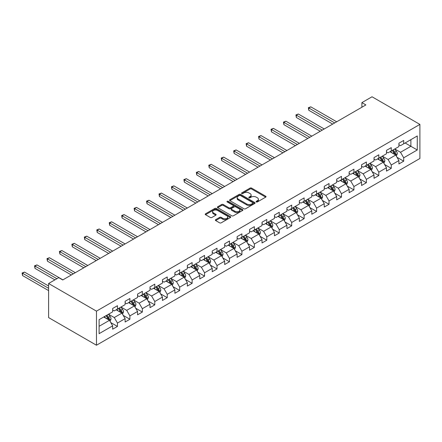 <?xml version="1.0" encoding="UTF-8"?>
<svg xmlns="http://www.w3.org/2000/svg" width="442" height="442" viewBox="0 0 442 442"><rect width="100%" height="100%" fill="white"/><g stroke="black" fill="none" stroke-linecap="round" stroke-linejoin="round"><path stroke-width="0.66" d="M256.294 201.944A0.773 0.448 0 0 0 257.388 201.944L265.708 197.138A1.105 0.641 0 0 0 266.034 196.69A1.105 0.641 0 0 0 265.708 196.237L251.614 188.099A1.105 0.641 0 0 0 250.05 188.099L241.73 192.9A0.773 0.448 0 0 0 241.503 193.22A0.773 0.448 0 0 0 241.73 193.535A0.773 0.448 0 0 0 242.824 193.535L243.901 192.911A3.542 2.044 0 0 1 248.912 192.911L250.089 193.59A3.542 2.044 0 0 1 251.128 195.038A3.542 2.044 0 0 1 250.089 196.486L249.012 197.104A0.773 0.448 0 0 0 248.785 197.425A0.773 0.448 0 0 0 249.012 197.74A0.773 0.448 0 0 0 250.106 197.74L251.183 197.115A3.542 2.044 0 0 1 256.194 197.115L257.371 197.795A3.542 2.044 0 0 1 258.41 199.243A3.542 2.044 0 0 1 257.371 200.69L256.294 201.309A0.773 0.448 0 0 0 256.067 201.629A0.773 0.448 0 0 0 256.294 201.944L256.294 201.309M215.668 219.657A1.105 0.641 0 0 0 215.348 220.11A1.105 0.641 0 0 0 215.668 220.558L219.624 222.845A1.105 0.641 0 0 0 221.193 222.845L230.431 217.508A1.105 0.641 0 0 0 230.757 217.055A1.105 0.641 0 0 0 230.431 216.602L216.337 208.464A1.105 0.641 0 0 0 214.768 208.464L205.53 213.801A1.105 0.641 0 0 0 205.204 214.254A1.105 0.641 0 0 0 205.53 214.707L210.304 217.464A1.105 0.641 0 0 0 211.873 217.464L215.829 215.182A1.105 0.641 0 0 0 216.149 214.729A1.105 0.641 0 0 0 215.829 214.276L213.458 212.906A2.961 1.713 0 0 1 212.591 211.696A2.961 1.713 0 0 1 214.42 210.116A2.961 1.713 0 0 1 217.646 210.491L226.928 215.845A2.961 1.713 0 0 1 227.796 217.055A2.961 1.713 0 0 1 225.967 218.635A2.961 1.713 0 0 1 222.735 218.265L221.193 217.37A1.105 0.641 0 0 0 219.624 217.37L215.668 219.657L215.668 220.558M419.9 124.412L372.031 96.776L361.899 102.621L365.888 104.925L62.725 279.957L58.736 277.653L48.603 283.504L96.472 311.14L419.9 124.412L419.9 158.496L96.472 345.224L96.472 311.14M243.978 208.784A1.105 0.641 0 0 0 245.548 208.784L254.785 203.447A1.105 0.641 0 0 0 255.111 202.994A1.105 0.641 0 0 0 254.785 202.541L240.691 194.403A1.105 0.641 0 0 0 239.122 194.403L229.884 199.74A1.105 0.641 0 0 0 229.558 200.193A1.105 0.641 0 0 0 229.884 200.646L243.978 208.784M227.492 202.11A0.773 0.448 0 0 1 228.276 202.221L242.592 210.486L233.37 215.812A1.105 0.641 0 0 1 231.801 215.812L217.707 207.674L221.663 205.408L221.663 204.486L217.707 206.768A1.105 0.641 0 0 0 217.381 207.221A1.105 0.641 0 0 0 217.707 207.674L217.707 206.768M221.663 205.408A1.105 0.641 0 0 1 223.227 205.408L223.227 204.486A1.105 0.641 0 0 0 221.663 204.486M223.227 204.486L228.945 207.79A1.105 0.641 0 0 0 230.509 207.79L233.133 206.27A1.105 0.641 0 0 0 233.459 205.823A1.105 0.641 0 0 0 233.133 205.37L227.182 201.933A0.773 0.448 0 0 1 226.956 201.618A0.773 0.448 0 0 1 227.431 201.204A0.773 0.448 0 0 1 228.276 201.298L242.608 209.574A1.105 0.641 0 0 1 242.934 210.027A1.105 0.641 0 0 1 242.608 210.48L242.608 209.574M110.793 322.588L117.456 326.434L117.456 323.069L125.114 318.649L125.114 322.014L129.898 319.246L129.898 315.886L137.556 311.461L137.556 314.826L142.346 312.063L142.346 308.698L150.004 304.278L150.004 307.638L154.788 304.875L154.788 301.516L162.452 297.09L162.452 300.455L167.236 297.693L167.236 294.328L174.894 289.908L174.894 293.267L179.684 290.504L179.684 287.145L187.342 282.72L187.342 286.084L192.126 283.322L192.126 279.957L199.784 275.537L199.784 278.896L204.574 276.134L204.574 272.775L212.232 268.349L212.232 271.714L217.016 268.951L217.016 265.587L224.68 261.167L224.68 264.526L229.464 261.763L229.464 258.399L237.122 253.979L237.122 257.343L241.912 254.581L241.912 251.216L249.57 246.796L249.57 250.155L254.354 247.393L254.354 244.028L262.018 239.608L262.018 242.973L266.802 240.205L266.802 236.846L274.46 232.426L274.46 235.785L279.25 233.022L279.25 229.658L286.908 225.238L286.908 228.602L291.692 225.834L291.692 222.475L299.35 218.05L299.35 221.414L304.14 218.652L304.14 215.287L311.798 210.867L311.798 214.232L316.582 211.464L316.582 208.105L324.246 203.679L324.246 207.044L329.03 204.281L329.03 200.917L336.688 196.497L336.688 199.856L341.478 197.093L341.478 193.734L349.136 189.309L349.136 192.673L353.92 189.911L353.92 186.546L361.578 182.126L361.578 185.485L366.368 182.723L366.368 179.364L374.026 174.938L374.026 178.303L378.811 175.54L378.811 172.176L386.474 167.756L386.474 171.115L391.258 168.352L391.258 164.993L398.916 160.568L398.916 163.932L403.706 161.17L403.706 157.805L417.265 149.976L417.265 135.97L410.883 139.655L410.883 146.291L417.265 149.976M117.456 326.434L112.666 329.196L112.666 325.837L99.102 333.666L99.102 319.66L112.666 311.831L112.666 308.472L117.456 305.704L117.456 309.068L125.114 304.648L125.114 301.284L129.898 298.521L129.898 301.88L137.556 297.46L137.556 294.096L142.346 291.333L142.346 294.698L150.004 290.272L150.004 286.913L154.788 284.151L154.788 287.51L162.452 283.09L162.452 279.725L167.236 276.963L167.236 280.327L174.894 275.902L174.894 272.543L179.684 269.78L179.684 273.139L187.342 268.719L187.342 265.355L192.126 262.592L192.126 265.957L199.784 261.531L199.784 258.172L204.574 255.41L204.574 258.769L212.232 254.349L212.232 250.984L217.016 248.222L217.016 251.586L224.68 247.161L224.68 243.802L229.464 241.034L229.464 244.398L237.122 239.978L237.122 236.614L241.912 233.851L241.912 237.216L249.57 232.79L249.57 229.431L254.354 226.663L254.354 230.028L262.018 225.608L262.018 222.243L266.802 219.481L266.802 222.84L274.46 218.42L274.46 215.061L279.25 212.293L279.25 215.657L286.908 211.237L286.908 207.873L291.692 205.11L291.692 208.469L299.35 204.049L299.35 200.685L304.14 197.922L304.14 201.287L311.798 196.867L311.798 193.502L316.582 190.74L316.582 194.099L324.246 189.679L324.246 186.314L329.03 183.552L329.03 186.916L336.688 182.491L336.688 179.132L341.478 176.369L341.478 179.728L349.136 175.308L349.136 171.944L353.92 169.181L353.92 172.546L361.578 168.12L361.578 164.761L366.368 161.999L366.368 165.358L374.026 160.938L374.026 157.573L378.811 154.81L378.811 158.175L386.474 153.75L386.474 150.391L391.258 147.622L391.258 150.987L398.916 146.567L398.916 143.202L403.706 140.44L403.706 143.805L417.265 135.97M116.174 309.803L121.92 313.124L114.263 317.544L108.517 314.229M112.666 309.991L114.263 310.908L117.456 309.068M114.263 317.544L117.456 323.069M121.92 313.124L125.114 318.649M128.622 302.621L134.368 305.936L126.71 310.356L120.964 307.041M125.114 302.803L126.71 303.726L129.898 301.88M126.71 310.356L129.898 315.886M134.368 305.936L137.556 311.461M141.07 295.433L146.81 298.748L139.153 303.173L133.407 299.858M137.556 295.621L139.153 296.538L142.346 294.698M139.153 303.173L142.346 308.698M146.81 298.748L150.004 304.278M153.512 288.25L159.258 291.565L151.6 295.985L145.854 292.67M150.004 288.433L151.6 289.355L154.788 287.51M151.6 295.985L154.788 301.516M159.258 291.565L162.452 297.09M165.96 281.062L171.706 284.377L164.043 288.803L158.302 285.482M162.452 281.245L164.043 282.167L167.236 280.327M164.043 288.803L167.236 294.328M171.706 284.377L174.894 289.908M178.408 273.88L184.148 277.195L176.491 281.615L170.745 278.3M174.894 274.062L176.491 274.985L179.684 273.139M176.491 281.615L179.684 287.145M184.148 277.195L187.342 282.72M190.85 266.692L196.596 270.007L188.938 274.432L183.192 271.112M187.342 266.874L188.938 267.797L192.126 265.957M188.938 274.432L192.126 279.957M196.596 270.007L199.784 275.537M203.298 259.509L209.038 262.824L201.381 267.244L195.64 263.929M199.784 259.692L201.381 260.614L204.574 258.769M201.381 267.244L204.574 272.775M209.038 262.824L212.232 268.349M215.74 252.321L221.486 255.636L213.829 260.062L208.083 256.741M212.232 252.504L213.829 253.426L217.016 251.586M213.829 260.062L217.016 265.587M221.486 255.636L224.68 261.167M228.188 245.133L233.934 248.454L226.271 252.874L220.53 249.559M224.68 245.321L226.271 246.244L229.464 244.398M226.271 252.874L229.464 258.399M233.934 248.454L237.122 253.979M240.636 237.951L246.376 241.266L238.719 245.691L232.973 242.371M237.122 238.133L238.719 239.056L241.912 237.216M238.719 245.691L241.912 251.216M246.376 241.266L249.57 246.796M253.078 230.763L258.824 234.083L251.167 238.503L245.42 235.188M249.57 230.951L251.167 231.868L254.354 230.028M251.167 238.503L254.354 244.028M258.824 234.083L262.018 239.608M265.526 223.58L271.272 226.895L263.609 231.315L257.868 228M262.018 223.762L263.609 224.685L266.802 222.84M263.609 231.315L266.802 236.846M271.272 226.895L274.46 232.426M277.968 216.392L283.714 219.713L276.057 224.133L270.311 220.818M274.46 216.58L276.057 217.497L279.25 215.657M276.057 224.133L279.25 229.658M283.714 219.713L286.908 225.238M290.416 209.21L296.162 212.525L288.504 216.945L282.758 213.63M286.908 209.392L288.504 210.315L291.692 208.469M288.504 216.945L291.692 222.475M296.162 212.525L299.35 218.05M302.864 202.022L308.604 205.342L300.947 209.762L295.201 206.447M299.35 202.209L300.947 203.127L304.14 201.287M300.947 209.762L304.14 215.287M308.604 205.342L311.798 210.867M315.306 194.839L321.052 198.154L313.395 202.574L307.649 199.259M311.798 195.021L313.395 195.944L316.582 194.099M313.395 202.574L316.582 208.105M321.052 198.154L324.246 203.679M327.754 187.651L333.5 190.966L325.837 195.392L320.096 192.077M324.246 187.839L325.837 188.756L329.03 186.916M325.837 195.392L329.03 200.917M333.5 190.966L336.688 196.497M340.202 180.469L345.942 183.784L338.285 188.204L332.539 184.889M336.688 180.651L338.285 181.574L341.478 179.728M338.285 188.204L341.478 193.734M345.942 183.784L349.136 189.309M352.644 173.281L358.39 176.596L350.733 181.021L344.987 177.701M349.136 173.463L350.733 174.386L353.92 172.546M350.733 181.021L353.92 186.546M358.39 176.596L361.578 182.126M365.092 166.098L370.832 169.413L363.175 173.833L357.434 170.518M361.578 166.28L363.175 167.203L366.368 165.358M363.175 173.833L366.368 179.364M370.832 169.413L374.026 174.938M377.534 158.91L383.28 162.225L375.623 166.651L369.877 163.33M374.026 159.092L375.623 160.015L378.811 158.175M375.623 166.651L378.811 172.176M383.28 162.225L386.474 167.756M389.982 151.722L395.728 155.043L388.065 159.463L382.324 156.148M386.474 151.91L388.065 152.833L391.258 150.987M388.065 159.463L391.258 164.993M395.728 155.043L398.916 160.568M405.143 142.976L410.883 146.291L400.513 152.28L394.767 148.96M398.916 144.722L400.513 145.645L403.706 143.805M400.513 152.28L403.706 157.805M48.603 283.504L48.603 317.588L96.472 345.224M361.899 102.621L361.899 107.229M99.102 326.295L109.478 320.306L103.732 316.991M109.478 320.306L112.666 325.837M397.043 157.319L403.706 161.17M384.595 164.507L391.258 168.352M372.153 171.695L378.811 175.54M359.705 178.877L366.368 182.723M347.263 186.065L353.92 189.911M334.815 193.248L341.478 197.093M322.367 200.436L329.03 204.281M309.925 207.618L316.582 211.464M297.477 214.806L304.14 218.652M285.029 221.989L291.692 225.834M272.587 229.177L279.25 233.022M260.139 236.359L266.802 240.205M247.697 243.548L254.354 247.393M235.249 250.73L241.912 254.581M222.801 257.918L229.464 261.763M210.359 265.101L217.016 268.951M197.911 272.289L204.574 276.134M185.469 279.477L192.126 283.322M173.021 286.659L179.684 290.504M160.573 293.847L167.236 297.693M148.131 301.03L154.788 304.875M135.683 308.218L142.346 312.063M123.235 315.4L129.898 319.246M256.603 202.055L257.371 201.613A3.542 2.044 0 0 0 258.41 200.165L258.41 199.243M251.128 195.038L251.128 195.961A3.542 2.044 0 0 1 250.089 197.408L249.321 197.85M265.697 197.149L251.614 189.021A1.105 0.641 0 0 0 250.05 189.021L242.039 193.646M254.769 203.458L240.691 195.325A1.105 0.641 0 0 0 239.122 195.325L229.901 200.651L229.884 199.74M252.83 203.309A0.773 0.448 0 0 0 253.056 202.994A0.773 0.448 0 0 0 252.83 202.679L240.454 195.535A0.773 0.448 0 0 0 239.36 195.535L238.221 196.193A3.542 2.044 0 0 0 237.183 197.64A3.542 2.044 0 0 0 238.221 199.082L246.68 203.966A3.542 2.044 0 0 0 251.691 203.966L252.83 203.309L252.83 204.232A0.773 0.448 0 0 0 253.056 203.917L253.056 202.994M237.183 197.64L237.183 198.557A3.542 2.044 0 0 0 238.221 200.005L238.221 199.082M252.83 204.232L251.691 204.889A3.542 2.044 0 0 1 246.68 204.889L238.221 200.005M223.227 205.408L228.945 208.707A1.105 0.641 0 0 0 230.509 208.707L233.133 207.193A1.105 0.641 0 0 0 233.459 206.74L233.459 205.823M234.873 211.21A2.961 1.713 0 0 0 238.105 211.585A2.961 1.713 0 0 0 239.934 210.005A2.961 1.713 0 0 0 239.067 208.795L235.796 206.906A1.105 0.641 0 0 0 234.227 206.906L231.608 208.42A1.105 0.641 0 0 0 231.282 208.873A1.105 0.641 0 0 0 231.608 209.326L234.873 211.21L234.873 212.132A2.961 1.713 0 0 0 238.105 212.503A2.961 1.713 0 0 0 239.934 210.922L239.934 210.005M231.282 208.873L231.282 209.795A1.105 0.641 0 0 0 231.608 210.248L231.608 209.326M234.873 212.132L231.608 210.248M227.796 217.055L227.796 217.978A2.961 1.713 0 0 1 225.967 219.558A2.961 1.713 0 0 1 222.735 219.188L221.193 218.293A1.105 0.641 0 0 0 219.624 218.293L215.685 220.569M212.591 211.696L212.591 212.619A2.961 1.713 0 0 0 213.458 213.829L213.458 212.906M215.812 215.188L213.458 213.829M230.431 216.602L230.431 217.508L216.337 209.386A1.105 0.641 0 0 0 214.768 209.386L205.541 214.713L205.53 213.801M396.358 156.131L397.308 153.744A2.989 1.724 -120 0 0 396.352 151.197L394.706 148.998M391.833 152.794L390.717 151.302M336.688 121.788L310.787 106.831L308.792 107.981L308.792 110.285L332.699 124.086M395.264 154.772L395.689 153.871A2.989 1.724 -120 0 0 394.839 152.07L393.187 149.871M392.441 150.308L394.27 152.744A1.525 0.878 60 0 1 394.546 153.208L395.689 153.871M392.231 150.424L393.877 152.623A2.989 1.724 60 0 1 394.734 154.424M308.792 110.285L308.35 107.726L334.693 122.937M308.35 107.726L310.787 106.831M383.91 163.319L384.86 160.927A2.989 1.724 -120 0 0 383.905 158.38L382.258 156.186M379.391 159.982L378.269 158.485M324.246 128.97L298.339 114.014L296.344 115.169L296.344 117.467L320.257 131.274M382.816 161.96L383.247 161.054A2.989 1.724 -120 0 0 382.391 159.258L380.744 157.059M379.993 157.49L381.822 159.932A1.525 0.878 60 0 1 382.098 160.391L383.247 161.054M379.788 157.612L381.435 159.811A2.989 1.724 60 0 1 382.291 161.606M296.344 117.467L295.908 114.914L322.251 130.125M295.908 114.914L298.339 114.014M371.468 170.502L372.413 168.115A2.989 1.724 -120 0 0 371.462 165.568L369.816 163.369M366.943 167.164L365.827 165.673M311.798 136.158L285.891 121.202L283.897 122.351L283.897 124.655L307.809 138.457M370.374 169.142L370.799 168.242A2.989 1.724 -120 0 0 369.943 166.441L368.296 164.242M367.551 164.678L369.374 167.115A1.525 0.878 60 0 1 369.65 167.579L370.799 168.242M367.341 164.794L368.987 166.993A2.989 1.724 60 0 1 369.844 168.794M283.897 124.655L283.46 122.097L309.803 137.307M283.46 122.097L285.891 121.202M359.02 177.69L359.97 175.297A2.989 1.724 -120 0 0 359.014 172.75L357.368 170.557M354.495 174.352L353.379 172.855M299.35 143.341L273.449 128.384L271.454 129.539L271.454 131.843L295.361 145.645M357.926 176.33L358.357 175.424A2.989 1.724 -120 0 0 357.501 173.629L355.854 171.43M355.103 171.861L356.932 174.303A1.525 0.878 60 0 1 357.208 174.761L358.357 175.424M354.893 171.982L356.539 174.181A2.989 1.724 60 0 1 357.396 175.977M271.454 131.843L271.012 129.285L297.356 144.495M271.012 129.285L273.449 128.384M346.572 184.872L347.522 182.485A2.989 1.724 -120 0 0 346.567 179.938L344.92 177.739M342.053 181.535L340.931 180.043M286.908 150.529L261.001 135.572L259.006 136.722L259.006 139.026L282.919 152.833M345.484 183.518L345.909 182.612A2.989 1.724 -120 0 0 345.053 180.811L343.406 178.618M342.655 179.049L344.484 181.485A1.525 0.878 60 0 1 344.76 181.949L345.909 182.612M342.451 179.17L344.097 181.364A2.989 1.724 60 0 1 344.953 183.165M259.006 139.026L258.57 136.468L284.913 151.678M258.57 136.468L261.001 135.572M334.13 192.06L335.075 189.668A2.989 1.724 -120 0 0 334.124 187.121L332.478 184.927M329.605 188.723L328.489 187.226M274.46 157.711L248.559 142.755L246.564 143.91L246.564 146.214L270.471 160.015M333.036 190.701L333.461 189.795A2.989 1.724 -120 0 0 332.605 187.999L330.959 185.8M330.213 186.231L332.036 188.673A1.525 0.878 60 0 1 332.318 189.132L333.461 189.795M330.003 186.353L331.649 188.552A2.989 1.724 60 0 1 332.506 190.347M246.564 146.214L246.122 143.656L272.465 158.866M246.122 143.656L248.559 142.755M321.682 199.248L322.632 196.856A2.989 1.724 -120 0 0 321.677 194.309L320.03 192.11M317.163 195.905L316.041 194.414M262.012 164.899L236.111 149.943L234.116 151.092L234.116 153.396L258.023 167.203M320.588 197.889L321.019 196.983A2.989 1.724 -120 0 0 320.163 195.182L318.516 192.988M317.765 193.419L319.594 195.856A1.525 0.878 60 0 1 319.87 196.32L321.019 196.983M317.56 193.541L319.207 195.734A2.989 1.724 60 0 1 320.058 197.535M234.116 153.396L233.674 150.838L260.018 166.048M233.674 150.838L236.111 149.943M309.234 206.431L310.185 204.038A2.989 1.724 -120 0 0 309.234 201.497L307.588 199.298M304.715 203.093L303.599 201.602M249.57 172.082L223.663 157.125L221.669 158.28L221.669 160.584L245.581 174.386M308.146 205.071L308.571 204.165A2.989 1.724 -120 0 0 307.715 202.37L306.068 200.171M305.323 200.602L307.146 203.044A1.525 0.878 60 0 1 307.422 203.502L308.571 204.165M305.113 200.723L306.759 202.922A2.989 1.724 60 0 1 307.615 204.718M221.669 160.584L221.232 158.026L247.575 173.236M221.232 158.026L223.663 157.125M296.792 213.619L297.742 211.226A2.989 1.724 -120 0 0 296.786 208.679L295.14 206.48M292.267 210.276L291.151 208.784M237.122 179.27L211.221 164.313L209.226 165.463L209.226 167.767L233.133 181.574M295.698 212.259L296.123 211.353A2.989 1.724 -120 0 0 295.273 209.558L293.626 207.359M292.875 207.79L294.703 210.226A1.525 0.878 60 0 1 294.98 210.69L296.123 211.353M292.665 207.911L294.311 210.11A2.989 1.724 60 0 1 295.168 211.906M209.226 167.767L208.784 165.214L235.127 180.419M208.784 165.214L211.221 164.313M284.344 220.801L285.294 218.409A2.989 1.724 -120 0 0 284.339 215.867L282.692 213.668M279.825 217.464L278.703 215.972M224.68 186.452L198.773 171.496L196.778 172.651L196.778 174.955L220.691 188.756M283.25 219.442L283.681 218.541A2.989 1.724 -120 0 0 282.825 216.74L281.178 214.541M280.427 214.972L282.256 217.414A1.525 0.878 60 0 1 282.532 217.878L283.681 218.541M280.222 215.094L281.869 217.293A2.989 1.724 60 0 1 282.725 219.094M196.778 174.955L196.342 172.397L222.685 187.607M196.342 172.397L198.773 171.496M271.902 227.989L272.847 225.597A2.989 1.724 -120 0 0 271.896 223.05L270.25 220.851M267.377 224.647L266.261 223.155M212.232 193.64L186.325 178.684L184.331 179.833L184.331 182.137L208.243 195.944M270.808 226.63L271.233 225.724A2.989 1.724 -120 0 0 270.377 223.928L268.73 221.729M267.985 222.16L269.808 224.597A1.525 0.878 60 0 1 270.084 225.061L271.233 225.724M267.775 222.282L269.421 224.481A2.989 1.724 60 0 1 270.277 226.276M184.331 182.137L183.894 179.585L210.237 194.789M183.894 179.585L186.325 178.684M259.454 235.172L260.404 232.785A2.989 1.724 -120 0 0 259.448 230.238L257.802 228.039M254.935 231.835L253.813 230.343M199.784 200.823L173.883 185.872L171.888 187.021L171.888 189.325L195.795 203.127M258.36 233.812L258.791 232.912A2.989 1.724 -120 0 0 257.935 231.111L256.288 228.912M255.537 229.348L257.366 231.785A1.525 0.878 60 0 1 257.642 232.249L258.791 232.912M255.327 229.464L256.973 231.663A2.989 1.724 60 0 1 257.83 233.464M171.888 189.325L171.446 186.767L197.789 201.977M171.446 186.767L173.883 185.872M247.006 242.36L247.956 239.967A2.989 1.724 -120 0 0 247.001 237.42L245.354 235.221M242.487 239.017L241.365 237.525M187.342 208.011L161.435 193.055L159.44 194.209L159.44 196.508L183.353 210.315M245.918 241L246.343 240.094A2.989 1.724 -120 0 0 245.487 238.299L243.84 236.1M243.094 236.531L244.918 238.967A1.525 0.878 60 0 1 245.194 239.431L246.343 240.094M242.885 236.652L244.531 238.851A2.989 1.724 60 0 1 245.387 240.647M159.44 196.508L159.004 193.955L185.347 209.16M159.004 193.955L161.435 193.055M234.564 249.542L235.514 247.155A2.989 1.724 -120 0 0 234.558 244.608L232.912 242.409M230.039 246.205L228.923 244.713M174.894 215.199L148.993 200.243L146.998 201.392L146.998 203.696L170.905 217.497M233.47 248.183L233.895 247.282A2.989 1.724 -120 0 0 233.039 245.481L231.393 243.282M230.647 243.719L232.475 246.155A1.525 0.878 60 0 1 232.752 246.619L233.895 247.282M230.437 243.835L232.083 246.034A2.989 1.724 60 0 1 232.94 247.835M146.998 203.696L146.556 201.138L172.899 216.348M146.556 201.138L148.993 200.243M222.116 256.73L223.066 254.338A2.989 1.724 -120 0 0 222.111 251.791L220.464 249.592M217.597 253.393L216.475 251.896M162.452 222.381L136.545 207.425L134.55 208.58L134.55 210.878L158.463 224.685M221.022 255.371L221.453 254.465A2.989 1.724 -120 0 0 220.597 252.669L218.95 250.47M218.199 250.901L220.028 253.343A1.525 0.878 60 0 1 220.304 253.802L221.453 254.465M217.994 251.023L219.641 253.222A2.989 1.724 60 0 1 220.497 255.017M134.55 210.878L134.114 208.326L160.457 223.536M134.114 208.326L136.545 207.425M209.674 263.913L210.619 261.526A2.989 1.724 -120 0 0 209.668 258.979L208.022 256.78M205.149 260.576L204.033 259.084M150.004 229.569L124.097 214.613L122.102 215.762L122.102 218.066L146.015 231.868M208.58 262.554L209.005 261.653A2.989 1.724 -120 0 0 208.149 259.852L206.502 257.653M205.757 258.089L207.58 260.526A1.525 0.878 60 0 1 207.856 260.99L209.005 261.653M205.547 258.205L207.193 260.404A2.989 1.724 60 0 1 208.049 262.205M122.102 218.066L121.666 215.508L148.009 230.718M121.666 215.508L124.097 214.613M197.226 271.101L198.176 268.708A2.989 1.724 -120 0 0 197.22 266.161L195.574 263.968M192.701 267.764L191.585 266.266M137.556 236.752L111.655 221.796L109.66 222.95L109.66 225.254L133.567 239.056M196.132 269.742L196.563 268.835A2.989 1.724 -120 0 0 195.707 267.04L194.06 264.841M193.309 265.272L195.137 267.714A1.525 0.878 60 0 1 195.414 268.172L196.563 268.835M193.099 265.393L194.745 267.592A2.989 1.724 60 0 1 195.602 269.388M109.66 225.254L109.218 222.696L135.561 237.907M109.218 222.696L111.655 221.796M184.778 278.283L185.728 275.896A2.989 1.724 -120 0 0 184.773 273.349L183.126 271.15M180.259 274.946L179.137 273.454M125.114 243.94L99.207 228.984L97.212 230.133L97.212 232.437L121.125 246.244M183.684 276.93L184.115 276.023A2.989 1.724 -120 0 0 183.259 274.222L181.612 272.023M180.861 272.46L182.69 274.896A1.525 0.878 60 0 1 182.966 275.36L184.115 276.023M180.656 272.581L182.303 274.775A2.989 1.724 60 0 1 183.159 276.576M97.212 232.437L96.776 229.879L123.119 245.089M96.776 229.879L99.207 228.984M172.336 285.471L173.281 283.079A2.989 1.724 -120 0 0 172.33 280.532L170.684 278.338M167.811 282.134L166.695 280.637M112.666 251.122L86.765 236.166L84.77 237.321L84.77 239.625L108.677 253.426M171.242 284.112L171.667 283.206A2.989 1.724 -120 0 0 170.811 281.41L169.164 279.211M168.419 279.642L170.242 282.084A1.525 0.878 60 0 1 170.524 282.543L171.667 283.206M168.209 279.764L169.855 281.963A2.989 1.724 60 0 1 170.711 283.758M84.77 239.625L84.328 237.067L110.671 252.277M84.328 237.067L86.765 236.166M159.888 292.659L160.838 290.267A2.989 1.724 -120 0 0 159.882 287.72L158.236 285.521M155.369 289.317L154.247 287.825M100.218 258.31L74.317 243.354L72.322 244.503L72.322 246.807L96.229 260.614M158.794 291.3L159.225 290.394A2.989 1.724 -120 0 0 158.369 288.593L156.722 286.399M155.971 286.83L157.8 289.267A1.525 0.878 60 0 1 158.076 289.731L159.225 290.394M155.761 286.952L157.413 289.145A2.989 1.724 60 0 1 158.264 290.947M72.322 246.807L71.88 244.249L98.223 259.46M71.88 244.249L74.317 243.354M147.44 299.842L148.39 297.449A2.989 1.724 -120 0 0 147.44 294.908L145.788 292.709M142.921 296.505L141.805 295.013M87.776 265.493L61.869 250.537L59.874 251.691L59.874 253.995L83.787 267.797M146.352 298.483L146.777 297.577A2.989 1.724 -120 0 0 145.921 295.781L144.274 293.582M143.528 294.013L145.352 296.455A1.525 0.878 60 0 1 145.628 296.913L146.777 297.577M143.318 294.134L144.965 296.333A2.989 1.724 60 0 1 145.821 298.129M59.874 253.995L59.438 251.437L85.781 266.648M59.438 251.437L61.869 250.537M134.998 307.03L135.948 304.637A2.989 1.724 -120 0 0 134.992 302.09L133.346 299.891M130.473 303.687L129.357 302.195M75.328 272.681L49.427 257.725L47.432 258.874L47.432 261.178L71.339 274.985M133.904 305.671L134.329 304.765A2.989 1.724 -120 0 0 133.478 302.963L131.832 300.77M131.081 301.201L132.909 303.637A1.525 0.878 60 0 1 133.186 304.102L134.329 304.765M130.871 301.322L132.517 303.521A2.989 1.724 60 0 1 133.374 305.317M47.432 261.178L46.99 258.62L73.333 273.83M46.99 258.62L49.427 257.725M122.55 314.212L123.5 311.82A2.989 1.724 -120 0 0 122.544 309.278L120.898 307.079M118.031 310.875L116.909 309.383M62.886 279.863L36.979 264.907L34.984 266.062L34.984 268.366L54.907 279.863M121.456 312.853L121.887 311.953A2.989 1.724 -120 0 0 121.031 310.151L119.384 307.952M118.633 308.383L120.462 310.825A1.525 0.878 60 0 1 120.738 311.29L121.887 311.953M118.428 308.505L120.075 310.704A2.989 1.724 60 0 1 120.931 312.505M34.984 268.366L34.548 265.808L56.902 278.714M34.548 265.808L36.979 264.907M110.108 321.4L111.052 319.008A2.989 1.724 -120 0 0 110.102 316.461L108.456 314.262M105.583 318.058L104.467 316.566M48.603 285.991L24.531 272.095L22.536 273.244L22.536 275.548L48.603 290.598M109.014 320.041L109.439 319.135A2.989 1.724 -120 0 0 108.583 317.339L106.936 315.14M106.19 315.571L108.014 318.008A1.525 0.878 60 0 1 108.29 318.472L109.439 319.135M105.981 315.693L107.627 317.892A2.989 1.724 60 0 1 108.483 319.688M22.536 275.548L22.1 272.996L48.603 288.294M22.1 272.996L24.531 272.095M257.371 201.613L257.371 200.69M249.012 197.74L249.012 197.104M250.089 197.408L250.089 196.486M241.73 193.535L241.73 192.9M250.05 189.021L250.05 188.099M251.614 189.021L251.614 188.099M265.708 197.138L265.708 196.237M239.122 195.325L239.122 194.403M240.691 195.325L240.691 194.403M254.785 203.447L254.785 202.541M246.68 204.889L246.68 203.966M251.691 204.889L251.691 203.966M228.945 208.707L228.945 207.79M230.509 208.707L230.509 207.79M233.133 207.193L233.133 206.27M228.276 202.221L228.276 201.298M219.624 218.293L219.624 217.37M221.193 218.293L221.193 217.37M222.735 219.188L222.735 218.265M215.829 215.182L215.829 214.276M214.768 209.386L214.768 208.464M216.337 209.386L216.337 208.464M395.43 154.871L397.286 153.799M394.839 152.07L396.352 151.197M392.711 153.297L393.877 152.623M382.987 162.054L384.838 160.987M382.391 159.258L383.905 158.38M380.264 160.485L381.435 159.811M370.54 169.242L372.396 168.17M369.943 166.441L371.462 165.568M367.816 167.673L368.987 166.993M358.092 176.43L359.948 175.358M357.501 173.629L359.014 172.75M355.374 174.855L356.539 174.181M345.65 183.612L347.506 182.54M345.053 180.811L346.567 179.938M342.926 182.043L344.097 181.364M333.202 190.8L335.058 189.728M332.605 187.999L334.124 187.121M330.483 189.226L331.649 188.552M320.759 197.983L322.61 196.911M320.163 195.182L321.677 194.309M318.036 196.414L319.207 195.734M308.312 205.171L310.168 204.099M307.715 202.37L309.234 201.497M305.588 203.596L306.759 202.922M295.864 212.353L297.72 211.282M295.273 209.558L296.786 208.679M293.145 210.784L294.311 210.11M283.421 219.541L285.272 218.47M282.825 216.74L284.339 215.867M280.698 217.967L281.869 217.293M270.974 226.724L272.83 225.652M270.377 223.928L271.896 223.05M268.25 225.155L269.421 224.481M258.531 233.912L260.382 232.84M257.935 231.111L259.448 230.238M255.808 232.337L256.973 231.663M246.083 241.094L247.94 240.028M245.487 238.299L247.001 237.42M243.36 239.525L244.531 238.851M233.636 248.282L235.492 247.211M233.039 245.481L234.558 244.608M230.917 246.708L232.083 246.034M221.193 255.465L223.044 254.399M220.597 252.669L222.111 251.791M218.47 253.896L219.641 253.222M208.746 262.653L210.602 261.581M208.149 259.852L209.668 258.979M206.022 261.078L207.193 260.404M196.298 269.835L198.154 268.769M195.707 267.04L197.22 266.161M193.579 268.266L194.745 267.592M183.855 277.023L185.712 275.952M183.259 274.222L184.773 273.349M181.132 275.454L182.303 274.775M171.408 284.212L173.264 283.14M170.811 281.41L172.33 280.532M168.684 282.637L169.855 281.963M158.965 291.394L160.816 290.322M158.369 288.593L159.882 287.72M156.241 289.825L157.413 289.145M146.517 298.582L148.374 297.51M145.921 295.781L147.44 294.908M143.794 297.007L144.965 296.333M134.07 305.765L135.926 304.693M133.478 302.963L134.992 302.09M131.351 304.195L132.517 303.521M121.627 312.953L123.478 311.881M121.031 310.151L122.544 309.278M118.904 311.378L120.075 310.704M109.18 320.135L111.036 319.063M108.583 317.339L110.102 316.461M106.456 318.566L107.627 317.892"/></g></svg>
